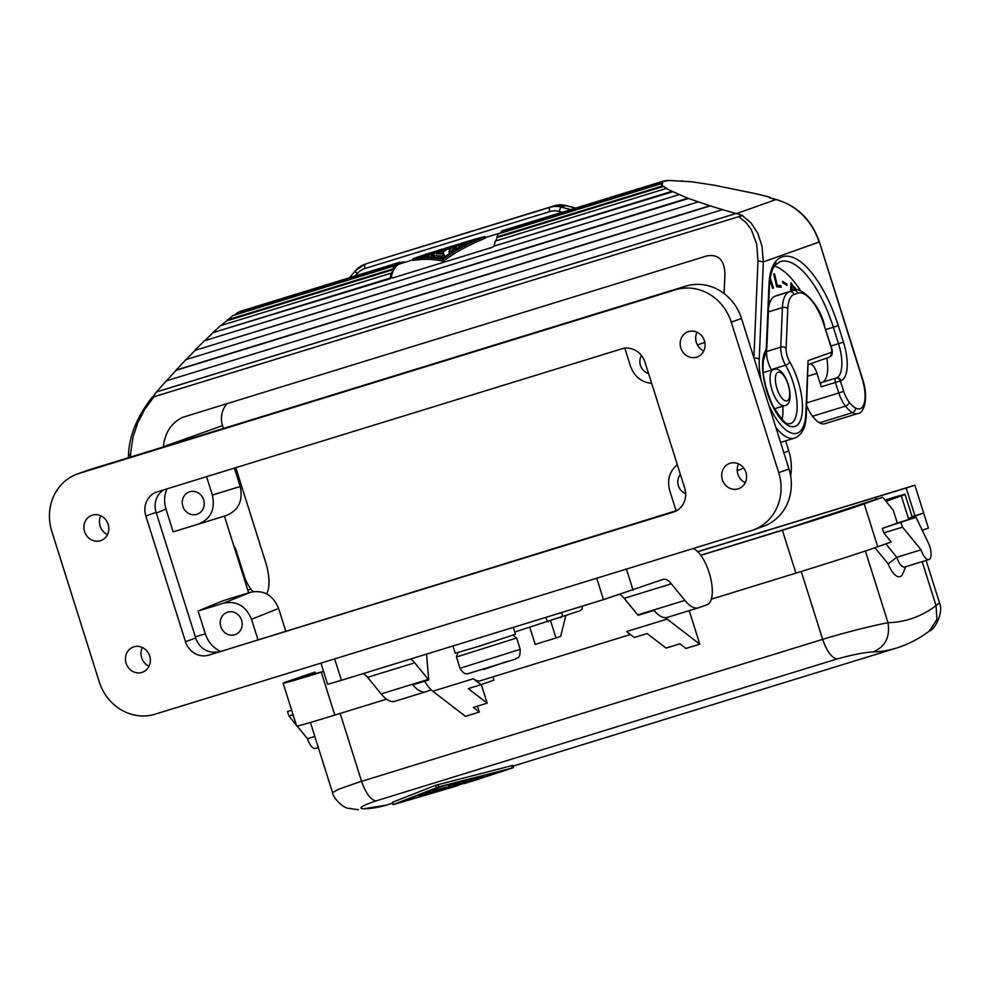 <?xml version="1.0" encoding="UTF-8"?>
<svg xmlns="http://www.w3.org/2000/svg" width="990" height="990" viewBox="0 0 990 990"><rect width="100%" height="100%" fill="white"/><g stroke="black" fill="none" stroke-linecap="round" stroke-linejoin="round"><path stroke-width="1.49" d="M206.564 476.673L212.355 495.05C215.412 509.12 210.858 518.785 198.681 524.019L173.163 531.878L165.974 509.083C163.87 502.079 164.192 495.334 166.939 488.874M248.638 592.874L224.433 516.112M785.627 440.859L788.795 450.883C791.381 459.236 792 467.639 790.651 476.103M223.616 603.145L198.111 611.003L223.01 600.757L250.693 592.243L223.616 603.145C236.66 600.633 245.965 606.016 251.534 619.319L257.907 639.515M285.714 630.952L278.611 608.404C273.03 595.114 263.736 589.718 250.693 592.243M220.82 626.658A11.843 10.878 70.4 0 1 227.242 612.303A11.843 10.878 70.4 0 1 241.61 620.247A11.843 10.878 70.4 0 1 235.187 634.602A11.843 10.878 70.4 0 1 220.82 626.658M198.111 611.003L205.301 633.798C207.974 641.743 212.887 647.534 220.052 651.173M685.637 493.614A11.843 10.878 70.4 0 1 678.41 485.781A11.843 10.878 70.4 0 1 680.415 474.519M676.071 510.778L669.71 490.57C666.938 479.89 669.475 471.265 677.321 464.669M648.574 373.502A11.843 10.878 70.4 0 1 640.443 365.372A11.843 10.878 70.4 0 1 641.458 355.534M651.68 383.353C641.433 382.326 634.38 376.646 630.519 366.312L624.814 348.208M234.37 468.109L240.174 486.511C243.231 500.581 238.664 510.234 226.487 515.481L173.163 531.878M182.853 506.249A11.843 10.878 70.4 0 1 189.276 491.894A11.843 10.878 70.4 0 1 203.655 499.851A11.843 10.878 70.4 0 1 197.22 514.194A11.843 10.878 70.4 0 1 182.853 506.249M208.742 655.145A19.726 18.129 70.4 0 1 185.476 641.668L145.852 516A19.726 18.129 70.4 0 1 156.569 492.079A19.726 18.129 70.4 0 1 157.249 491.857L621.782 348.839A19.726 18.129 70.4 0 1 645.047 362.315L684.672 487.983A19.726 18.129 70.4 0 1 673.955 511.904A19.726 18.129 70.4 0 1 673.262 512.139L208.742 655.145L676.9 510.518M145.852 516L156.098 512.35A19.726 18.129 70.4 0 1 163.87 489.815M156.098 512.35L195.723 638.018A19.726 18.129 70.4 0 0 218.988 651.494M738.181 488.85A13.415 12.326 -109.6 0 0 738.651 488.689A13.415 12.326 -109.6 0 0 745.854 472.168A13.415 12.326 -109.6 0 0 730.113 463.258A13.415 12.326 -109.6 0 0 729.642 463.419A13.415 12.326 -109.6 0 0 722.44 479.94A13.415 12.326 -109.6 0 0 738.181 488.85M141.929 672.42A13.415 12.326 -109.6 0 0 142.399 672.26A13.415 12.326 -109.6 0 0 149.601 655.739A13.415 12.326 -109.6 0 0 133.86 646.829A13.415 12.326 -109.6 0 0 133.39 646.99A13.415 12.326 -109.6 0 0 126.188 663.51A13.415 12.326 -109.6 0 0 141.929 672.42M100.411 540.726A13.415 12.326 -109.6 0 0 100.881 540.577A13.415 12.326 -109.6 0 0 108.071 524.044A13.415 12.326 -109.6 0 0 92.342 515.146A13.415 12.326 -109.6 0 0 91.872 515.295A13.415 12.326 -109.6 0 0 84.67 531.816A13.415 12.326 -109.6 0 0 100.411 540.726M696.663 357.155A13.415 12.326 -109.6 0 0 697.133 357.006A13.415 12.326 -109.6 0 0 704.323 340.486A13.415 12.326 -109.6 0 0 688.595 331.576A13.415 12.326 -109.6 0 0 688.124 331.724A13.415 12.326 -109.6 0 0 680.922 348.245A13.415 12.326 -109.6 0 0 696.663 357.155M79.175 473.381L675.428 289.81A47.347 43.523 -109.6 0 1 731.264 322.146L778.709 472.651A47.347 43.523 -109.6 0 1 753.006 530.058A47.347 43.523 -109.6 0 1 751.348 530.615L155.096 714.186A47.347 43.523 -109.6 0 1 99.26 681.838L51.802 531.333A47.347 43.523 -109.6 0 1 77.517 473.925A47.347 43.523 -109.6 0 1 79.175 473.381L89.422 469.718A47.347 43.523 -109.6 0 0 87.764 470.275L77.517 473.925M703.741 351.005A13.415 12.326 70.4 0 1 697.034 332.195M745.26 482.699A13.415 12.326 70.4 0 1 738.552 463.889M107.477 534.575A13.415 12.326 70.4 0 1 100.782 515.765M149.007 666.258A13.415 12.326 70.4 0 1 142.3 647.46M89.422 469.718L685.674 286.16A47.347 43.523 -109.6 0 1 741.51 318.495L788.968 469L778.709 472.651M753.006 530.058L763.253 526.408A47.347 43.523 -109.6 0 0 788.968 469M163.325 446.973L163.338 446.738C164.996 432.42 171.53 422.582 182.977 417.223L706.514 256.014C718.22 253.836 724.358 259.776 724.928 273.834L724.098 293.547M806.702 405.554A23.673 9.318 72.9 0 0 812.518 416.258A35.516 13.984 72.9 0 0 819.522 422.817A31.569 12.425 72.9 0 0 824.794 423.72L857.724 413.585C864.431 413.399 868.75 397.163 862.451 378.576L862.154 378.7A27.621 10.878 72.9 0 1 855.422 407.954A3.948 3.354 119.5 0 1 852.452 412.669A31.569 12.425 72.9 0 0 857.724 413.585M807.939 376.138L816.973 373.366L821.217 386.843A3.948 1.559 72.9 0 1 821.502 382.561L822.084 382.35A31.569 12.425 72.9 0 0 826.749 358.021M782.063 419.463A37.88 14.912 72.9 0 0 782.756 406.234M771.618 370.037A37.88 14.912 72.9 0 0 771.359 369.592L785.565 365.211A3.948 1.856 -30.4 0 0 789.711 361.82A11.843 4.665 72.9 0 1 786.11 348.282A3.948 2.425 -177.6 0 0 780.764 347.168A15.778 6.212 72.9 0 0 785.565 365.211A37.88 14.912 72.9 0 1 796.95 401.606A37.88 14.912 72.9 0 1 790.206 423.769C788.523 422.099 787.595 430.229 772.856 405.764C764.775 387.536 761.681 372.215 763.55 359.803L765.48 353.715A3.948 3.403 -150.4 0 0 765.518 350.695A41.828 16.459 72.9 0 0 773.116 407.088A41.828 16.459 72.9 0 0 800.687 419.772A41.828 16.459 72.9 0 0 789.711 361.82M800.539 290.701A79.707 31.371 72.9 0 0 774.465 266.1M806.825 402.843L838.765 393.005A23.673 9.318 72.9 0 0 845.448 406.11A35.516 13.984 72.9 0 0 852.452 412.669L819.522 422.817M163.338 446.738L222.552 425.638A22.102 20.307 70.4 0 1 227.254 403.574M154.032 396.755L742.686 215.461L152.089 397.324C136.756 417.075 128.886 436.627 128.465 455.994L130.519 453.977L133.031 436.961L137.771 422.817L144.602 409.551L154.032 396.755L152.287 397.25M152.695 397.101L156.531 391.904L736.04 213.481L742.686 215.461M222.552 425.638L223.443 428.46M235.806 467.676L265.629 562.283A31.569 12.425 72.9 0 1 266.558 593.814M405.034 262.288A55.242 21.743 72.9 0 0 403.103 261.942L403.289 262.709A54.45 21.434 72.9 0 0 400.245 262.944L400.01 262.189A55.242 21.743 72.9 0 0 399.638 262.3A55.242 21.743 72.9 0 0 397.238 263.464L397.497 264.206A54.45 21.434 72.9 0 0 395.121 266.446L394.824 265.741A55.242 21.743 72.9 0 0 392.82 268.983L393.154 269.639A54.45 21.434 72.9 0 0 391.619 273.723L391.26 273.129A55.242 21.743 72.9 0 0 390.184 278.079L212.813 332.689L220.448 325.71L391.26 273.129M494.196 246.015L492.476 247.24L392.634 277.98L390.901 276.643A54.45 21.434 72.9 0 0 390.555 278.611L390.184 278.079M391.174 277.757L391.199 277.559A53.658 21.124 -107.1 0 1 400.108 263.81L413.053 259.826M400.207 262.833L403.103 261.942M233.974 315.265L240.075 311.417L399.638 262.3M237.216 312.729L397.238 263.464M236.288 313.83L397.497 264.206M220.993 325.549L232.761 315.637L394.824 265.741M227.143 319.993L392.82 268.983M226.351 320.995L393.154 269.639M390.555 278.611L212.813 332.689M736.808 213.506L775.999 199.547L769.416 197.79L769.799 197.109L755.469 193.656L714.508 185.254L691.515 181.764L667.928 180.415L663.213 181.145L661.258 182.185L662.718 182.556L662.347 184.177L660.875 183.831L662.496 185.959L667.47 188.793L666.084 188.521L495.26 241.102A55.242 21.743 72.9 0 0 494.183 246.065L672.878 191.689L687.753 198.223L709.818 205.772L176.084 370.087L185.848 359.667L698.148 201.935M204.769 340.659L212.231 333.506M484.791 236.573L484.333 236.919C468.988 243.02 455.351 250.334 443.446 258.885L442.06 259.306C432.581 257.351 422.866 257.214 412.929 258.897L413.399 260.42C423.423 258.761 433.162 258.996 442.641 261.125L444.015 260.704C455.784 252.029 469.384 244.604 484.815 238.442L484.791 236.573L473.529 239.543L482.823 237.278C468.01 243.045 454.744 249.987 443 258.081L429.078 256.868L414.897 258.192L432.989 252.054M428.361 253.465L413.387 258.551M469.396 240.941L473.529 239.543M436.12 251.175L437.667 250.755M422.148 257.19L429.14 254.863M447.95 249.072L447.554 247.549A55.242 21.743 72.9 0 0 447.48 247.562A55.242 21.743 72.9 0 0 442.579 251.113L439.808 251.967L440.228 253.737L443.075 252.673A53.658 21.124 -107.1 0 1 447.95 249.072A53.658 21.124 -107.1 0 1 448.037 249.047L450.945 248.502M452.504 251.967A53.658 21.124 -107.1 0 1 456.217 247.154M467.144 243.231L469.545 242.426M473.022 241.362L469.743 242.364M464.137 242.81L464.025 242.476A55.242 21.743 72.9 0 0 461.872 243.515L466.03 242.228C467.466 241.919 467.107 242.191 464.978 243.033L465.461 244.555C467.589 243.701 467.936 243.441 466.5 243.738M430.823 256.88L431.974 256.088A53.658 21.124 -107.1 0 1 434.028 253.985M433.991 256.336L434.647 257.177M437.939 253.861A53.658 21.124 -107.1 0 1 439.733 252.153M437.345 257.276L442.282 257.697C444.312 257.091 444.98 256.398 444.275 255.63M460.004 243.837A55.242 21.743 72.9 0 0 458.58 244.146A55.242 21.743 72.9 0 0 451.712 250.928L448.94 251.782L449.411 253.712M447.554 247.549L455.883 244.988A55.242 21.743 72.9 0 0 455.796 245A55.242 21.743 72.9 0 0 448.94 251.782M455.697 245.037L447.579 247.537M447.48 247.562L444.708 248.416A55.242 21.743 72.9 0 0 439.808 251.967M464.025 242.476L466.773 242.043M466.03 242.228L466.958 242.043L467.453 243.577M464.978 243.033L460.82 244.307L461.13 245.322M460.82 244.307A55.242 21.743 72.9 0 0 458.964 246.337L463.097 244.431C465.139 243.763 465.337 243.961 463.679 245.025L463.889 245.706M466.661 241.721L469.371 240.83L469.842 242.34M469.248 240.867L461.352 243.292A55.242 21.743 72.9 0 0 455.425 248.329L457.145 248.317L463.679 245.025C465.337 243.961 465.139 243.763 463.097 244.431M455.833 250.037L455.425 248.329M433.199 251.98L435.971 251.126A55.242 21.743 72.9 0 0 431.492 254.529L428.72 255.383A55.242 21.743 72.9 0 1 433.199 251.98M429.054 256.868L428.72 255.383M442.914 249.096L442.901 249.035A55.242 21.743 72.9 0 0 441.936 249.27L439.164 250.124A55.242 21.743 72.9 0 0 433.496 254.752L434.14 255.569L433.496 254.752M434.61 257.041L434.14 255.569L441.75 256.002L442.282 257.697M441.75 256.002C443.78 255.395 444.448 254.727 443.755 253.985L444.683 255.89M443.755 253.985L436.268 253.898A55.242 21.743 72.9 0 1 441.936 249.27M769.465 197.703L776.309 199.522A3.948 1.312 -75.1 0 0 775.999 199.547A61.553 56.578 70.4 0 1 819.077 242.055L763.327 261.917L762.003 246.213L757.783 233.232L751.026 222.874L742.29 215.61M761.322 381.336A48.931 19.256 -107.1 0 1 759.219 359.407L763.327 261.917L757.981 260.803L756.657 243.899L751.262 229.569L745.767 222.267L738.738 216.736M736.436 213.407L156.754 391.879M156.531 391.904L166.246 380.903L722.527 209.645L736.04 213.481M722.527 209.645L709.818 205.772M166.53 380.816L176.034 370.371L710.585 205.796M688.842 198.371L195.018 350.398L687.753 198.223M186.157 359.568L195.018 350.398M678.843 194.708L204.386 340.783L195.339 349.829M666.084 188.521L672.878 191.689M681.244 181.022L682.023 180.786M494.183 246.065L671.566 191.454M660.875 183.831L498.824 233.727A55.242 21.743 72.9 0 0 496.819 236.969L497.141 237.625A54.45 21.434 72.9 0 0 495.854 240.929M504.009 230.175A55.242 21.743 72.9 0 0 503.638 230.274A55.242 21.743 72.9 0 0 501.237 231.45L501.497 232.18A54.45 21.434 72.9 0 0 500.111 233.331M664.835 181.368L667.928 180.415M501.237 231.45L661.258 182.185M501.497 232.18L662.718 182.556M496.819 236.969L662.496 185.959M497.141 237.625L663.943 186.281M243.416 576.304L244.245 576.044A23.673 9.318 72.9 0 0 250.928 589.149A35.516 13.984 72.9 0 0 253.044 591.661M244.245 576.044L236.672 552.024A11.843 4.665 72.9 0 0 233.788 545.775M766.594 350.497L766.545 351.537A15.778 6.212 72.9 0 0 771.359 369.592M782.768 282.695L782.607 281.321L786.79 284.006L786.951 285.392L782.768 282.695M780.776 285.677L781.16 287.298L776.655 286.741L773.648 273.846L774.588 273.958L777.212 285.244L780.776 285.677L776.643 286.667M790.589 291.246L790.948 282.818L796.034 289.946M770.257 277.893L773.45 288.016L772.633 288.3L769.96 279.861M779.427 294.686A43.399 17.09 72.9 0 0 779.142 294.772A43.399 17.09 72.9 0 0 778.87 294.859L775.158 296.183A39.452 15.531 72.9 0 0 768.5 308.435M816.973 373.366A11.843 4.665 72.9 0 0 810.662 363.751M786.79 284.006L785.441 284.427M777.212 285.244L776.37 285.504M774.588 273.958L773.735 274.218M792.743 290.59L791.777 289.464L791.715 290.899M791.777 289.464L790.651 289.81M795.985 289.785L795.255 290.008L791.951 285.368L791.827 288.276L793.596 290.33M791.951 285.368L790.824 285.714M791.827 288.276L790.701 288.622M795.069 287.744L794.215 288.003M795.626 288.808L794.908 289.031M794.586 287.05L793.646 287.347M773.45 288.016L772.621 288.263M805.835 413.585L808.075 360.657L806.318 414.822A3.948 2.425 -177.6 0 0 805.835 413.585A48.931 19.256 -107.1 0 1 792.26 433.298A48.931 19.256 -107.1 0 1 768.525 404.205M822.084 382.35L836.303 377.97A3.948 3.626 -109.6 0 1 840.955 380.667L840.362 380.878L843.653 391.31L838.765 393.005L835.436 382.462L840.362 380.878A3.948 3.626 -109.6 0 0 835.709 378.18A3.948 1.559 72.9 0 0 835.436 382.462L821.217 386.843M394.961 701.242A39.452 15.531 -107.1 0 1 394.713 701.328A39.452 15.531 -107.1 0 1 381.138 693.916L367.587 677.333A23.673 9.318 -107.1 0 0 363.367 673.559M431.182 689.844L426.158 691.639A39.452 15.531 -107.1 0 1 425.91 691.725A39.452 15.531 -107.1 0 1 412.768 684.832L428.72 679.92A39.452 15.531 72.9 0 1 428.286 679.4L414.723 662.817L367.587 677.333M410.516 659.043A23.673 9.318 -107.1 0 1 414.723 662.817M428.72 679.92L426.554 654.105M693.198 548.522A29.589 11.645 -107.1 0 1 710.436 577.182A29.589 11.645 -107.1 0 1 707.07 604.741L698.717 607.724A39.452 15.531 -107.1 0 1 698.457 607.811A39.452 15.531 -107.1 0 1 684.882 600.386L671.331 583.815A23.673 9.318 72.9 0 0 663.189 579.373A23.673 9.318 72.9 0 0 663.028 579.422L603.479 599.631L341.414 680.316L334.657 658.907M320.933 663.127L327.616 684.3L341.414 680.316M667.508 617.327A39.452 15.531 -107.1 0 1 667.26 617.413A39.452 15.531 -107.1 0 1 654.031 610.422L638.092 615.335A39.452 15.531 72.9 0 1 637.733 614.901L624.183 598.331A23.673 9.318 72.9 0 0 619.839 594.483M565.711 615.879L560.687 636.323L555.996 637.993L535.206 644.403L529.823 627.363M555.996 637.993L550.626 620.953M452.962 645.975L455.252 653.239L479.457 646.111L515.468 634.256L513.303 627.4M460.362 643.698L484.531 636.248M667.124 619.084L699.794 644.181L685.934 648.45L679.92 643.822L666.047 648.091L647.113 633.55L634.281 637.498L626.571 631.571L667.124 619.084A31.569 12.425 -107.1 0 1 665.503 617.686M689.226 610.644L699.794 644.181M711.315 599.173L795.91 573.136A65.476 1.04 -17.5 0 0 877.734 546.765L891.21 541.963L883.798 532.892L902.509 527.125L921.071 549.809L896.804 557.283L888.141 563.842L874.962 547.73M795.91 573.136L782.385 530.244L700.833 555.353M323.582 671.492L321.292 672.198A65.476 1.04 -17.5 0 1 283.14 683.224A65.476 1.04 -17.5 0 1 288.065 681.244L314.857 672.111L292.174 680.377L323.532 671.344M283.14 683.224L296.666 726.115A65.476 1.04 -17.5 0 0 334.818 715.089L386.533 699.163M884.924 500.037A49.71 0.792 162.5 0 1 905.058 494.369L912.174 516.941A49.71 0.792 162.5 0 1 908.436 518.438L923.67 513.055L928.41 528.103L922.296 530.281M912.062 516.607L923.67 513.055L914.884 485.211L697.678 551.64M363.59 808.83A543.374 213.889 72.9 0 0 386.484 805.08L363.59 808.83C357.699 808.409 361.783 805.786 375.816 800.972L836.884 659.018C831.476 657.607 826.737 651.061 822.653 639.379C847.007 631.83 878.155 624.393 888.005 622.747C890.282 636.904 885.345 646.631 873.18 651.94A543.374 213.889 72.9 0 0 896.074 648.19C908.102 644.453 919.252 638.699 929.511 630.927L936.961 619.369L936.033 605.633L939.448 602.675L926.12 560.427M836.884 659.018C852.625 654.675 864.716 652.311 873.18 651.94M914.946 515.84L906.172 487.996L697.802 551.764M906.172 487.996L914.884 485.211M358.355 809.709L347.725 808.187C343.282 807.791 333.135 798.287 332.529 792.582L338.766 789.166L358.628 782.249L822.653 639.379L801.257 571.49M477.452 706.155L479.321 712.058L465.449 716.327L432.791 691.23A31.569 12.425 -107.1 0 1 424.685 681.157M885.84 543.881L896.804 557.283A11.843 4.665 -107.1 0 0 904.674 567.023L928.942 559.56A11.843 4.665 -107.1 0 1 921.071 549.809M905.677 566.713L902.682 573.915A19.726 7.772 -107.1 0 1 888.141 563.842M782.385 530.244A65.476 1.04 -17.5 0 0 864.208 503.873L882.684 497.289L874.356 499.851L785.899 528.994L700.734 555.204M882.684 497.289L893.277 510.246L897.311 523.042L916.035 517.287L928.373 542.916A11.843 4.665 -107.1 0 1 928.942 559.56M883.798 532.892L882.375 528.375L916.035 517.287M901.086 522.609L902.509 527.125M882.375 528.375L897.311 523.042M314.857 672.111L316.082 673.608M314.832 736.449L307.482 738.713L297.161 726.103M318.322 747.549L315.352 748.465A11.843 4.665 -107.1 0 1 307.482 738.713M296.344 725.101L288.931 716.03L293.089 714.743M288.931 716.03L287.508 711.513L291.604 710.053M291.666 710.238L287.508 711.513M457.937 785.553L396.656 803.546L438.421 787.248L509.862 768.698L475.212 780.231L513.216 767.733L512.325 767.881L511.607 765.616L512.498 765.468L435.6 785.305L392.597 802.246L393.488 802.11L392.597 802.246L393.315 804.511L438.62 786.889L437.902 784.6M394.206 804.375L454.447 786.629M438.62 786.889L513.216 767.733M475.212 780.231L464.149 783.622M425.168 792.718L425.589 793.349L430.217 791.926A545.75 214.818 72.9 0 0 443.186 789.896L443.05 789.451M425.589 793.349A545.75 214.818 72.9 0 0 438.558 791.319L464.038 783.276M461.748 783.721L443.186 789.896M448.594 784.761L449.2 786.679L450.697 784.909L455.536 783.56A545.75 214.818 72.9 0 0 473.802 780.627L469.173 782.051A545.75 214.818 72.9 0 1 454.868 784.674L451.589 786.543L441.008 788.943A545.75 214.818 72.9 0 0 450.697 787.446L450.71 786.753M449.2 786.679L436.206 789.377L435.872 788.312M436.206 789.377L432.432 790.676L431.974 789.946M432.432 790.676A545.75 214.818 72.9 0 0 446.082 788.869L450.697 787.446L450.5 786.803M432.036 792.594L427.593 794.562A545.75 214.818 72.9 0 1 418.782 795.972L423.398 794.549A545.75 214.818 72.9 0 0 432.209 793.139L432.259 792.557M462.182 781.37L462.59 781.964A545.75 214.818 72.9 0 0 476.128 779.798L478.999 778.784A545.75 214.818 72.9 0 1 475.089 779.551L482.031 777.41L473.022 779.885A545.75 214.818 72.9 0 1 469.037 780.38L476.314 778.437C479.742 777.398 479.903 777.224 476.796 777.917L465.04 780.64M462.59 781.964L465.139 780.974M487.501 774.786L487.402 776.222M483.231 775.913L483.516 776.89L482.031 777.41M476.71 777.633L476.796 777.917C479.903 777.224 479.742 777.398 476.314 778.437M630.42 634.528L480.274 680.761A31.569 12.425 -107.1 0 1 473.344 678.744L481.053 684.672L493.961 680.068L492.946 676.863M582.269 606.165L582.207 608.825L580.276 610.682M481.053 684.672L468.233 688.619L487.167 703.16L473.307 707.429L479.321 712.058M487.167 703.16L481.313 684.585M885.988 501.336L901.321 495.866L908.436 518.438M905.058 494.369A49.71 0.792 162.5 0 1 901.321 495.866M165.974 509.083L156.321 513.055M278.611 608.404L251.534 619.319M195.352 636.855L205.301 633.798M212.355 495.05L240.174 486.511M198.681 524.019L226.487 515.481M673.262 512.139L674.635 511.644M185.476 641.668L195.723 638.018M697.381 344.904L704.83 342.429M788.795 450.883L783.845 452.776M743.75 468.146L737.241 470.634M784.761 405.628A18.934 7.45 -107.1 0 1 784.637 405.665A18.934 7.45 -107.1 0 1 772.039 390.072A18.934 7.45 -107.1 0 1 773.363 369.505A18.934 7.45 -107.1 0 1 773.487 369.468L763.315 372.599M778.016 372.203A14.998 5.903 -107.1 0 1 788.09 384.516A14.998 5.903 -107.1 0 1 787.038 400.789A14.998 5.903 -107.1 0 1 776.964 388.476A14.998 5.903 -107.1 0 1 778.016 372.203M685.674 286.16L675.428 289.81M741.51 318.495L731.264 322.146M821.502 382.561L836.303 377.97A31.569 12.425 72.9 0 0 838.518 343.691L843.455 342.107L838.258 325.623A83.643 32.93 72.9 0 0 775.529 261.682A67.073 26.408 72.9 0 0 768.982 284.687L766.347 347.119A3.948 2.425 -177.6 0 1 766.829 348.356L769.453 285.924A3.948 2.425 -177.6 0 0 768.982 284.687M831.006 346.005L838.518 343.691L833.32 327.207L838.258 325.623M840.955 380.667A35.516 13.984 72.9 0 0 843.455 342.107M825.809 329.522L833.32 327.207A79.707 31.371 72.9 0 0 780.293 261.57L775.096 265.258A3.948 3.514 -140.3 0 0 775.529 261.682M843.653 391.31A19.726 7.772 72.9 0 0 849.185 402.113A31.569 12.425 72.9 0 0 855.422 407.954M776.309 199.522C797.396 205.92 811.751 220.052 819.374 241.931L862.154 378.7M808.075 360.657L831.08 352.452A3.948 1.559 72.9 0 0 831.352 348.171L824.237 325.586A39.452 15.531 72.9 0 0 797.73 293.188L794.017 294.513A35.516 13.984 72.9 0 0 787.78 308.707L786.11 348.282M765.518 350.695A11.843 4.665 72.9 0 0 766.347 347.119M780.578 442.419L794.624 438.1A52.878 20.815 -107.1 0 1 775.863 427.457M812.518 416.258L845.448 406.11A3.948 2.5 142.4 0 0 849.185 402.113M130.395 457.108L130.519 453.977M753.897 357.774L757.981 260.803M575.524 208.147L565.835 205.561A23.673 21.755 -109.6 0 0 554.474 205.747A3.948 1.559 -107.1 0 1 554.499 205.734L566.144 205.549A3.948 1.312 104.9 0 0 565.835 205.561L561.441 207.133A3.948 1.312 104.9 0 0 559.263 211.439A19.726 18.129 -109.6 0 0 549.809 211.588A3.948 1.559 -107.1 0 1 550.081 207.306L369.703 262.622A3.948 1.559 -107.1 0 1 369.728 262.622A3.948 1.559 -107.1 0 1 369.753 262.61M570.772 209.608L561.441 207.133A23.673 21.755 -109.6 0 0 550.081 207.306L368.874 262.907A23.673 21.755 70.4 0 1 369.703 262.622L554.499 205.734A3.948 1.559 -107.1 0 1 554.524 205.722M549.809 211.588L365.038 268.476A3.948 1.559 -107.1 0 1 365.31 264.194A23.673 21.755 70.4 0 0 364.481 264.466L368.874 262.907M355.175 275.987L357.167 273.661A19.726 18.129 70.4 0 1 365.038 268.476M559.263 211.439L562.246 212.231M357.167 273.661A3.948 1.374 -139.3 0 1 355.633 270.567L349.482 277.745M443.446 258.885L444.015 260.704M442.06 259.306L442.641 261.125M451.712 250.928L452.121 252.203M449.807 247.29L450.277 248.812M448.606 247.661L449.076 249.183M442.579 251.113L443.075 252.673M457.145 248.317L457.405 249.146M435.971 251.126L436.157 251.745M431.492 254.529L431.974 256.088M754.034 358.244A3.948 2.425 2.4 0 1 759.219 359.407M355.868 270.418A23.673 21.755 70.4 0 1 364.481 264.466L355.633 270.567M247.772 590.114L250.928 589.149M235.843 552.271L236.672 552.024M766.545 351.537L780.764 347.168L782.434 307.593L768.364 311.924M779.142 294.772L793.361 290.392A43.399 17.09 72.9 0 0 793.077 290.491L789.364 291.815A39.452 15.531 72.9 0 0 782.434 307.593A3.948 2.425 -177.6 0 1 787.78 308.707M778.87 294.859L793.077 290.491A3.948 3.626 -109.6 0 1 797.73 293.188M831.352 348.171L831.649 348.047C833.048 353.331 832.145 356.388 828.939 357.242A3.948 3.626 70.4 0 1 828.803 357.279L808.434 364.543L828.939 357.242A3.948 3.626 70.4 0 0 831.08 352.452M824.237 325.586L831.649 348.047M794.017 294.513A3.948 3.626 -109.6 0 0 789.364 291.815L775.158 296.183M428.286 679.4L381.138 693.916M637.733 614.901L684.882 600.386M671.331 583.815L624.183 598.331M633.068 590.102L626.435 569.077M512.981 635.246L516.656 638.018L456.44 657.001L460.004 668.287L520.208 649.304C520.059 660.194 517.436 656.716 515.258 659.191L467.577 673.819C466.327 673.076 464.718 675.762 460.004 668.287M507.709 661.233L483.59 669.488M603.479 599.631L596.735 578.222M334.818 715.089L321.292 672.198M865.384 550.985L888.005 622.747A519.701 204.571 72.9 0 0 936.033 605.633L922.173 561.639M375.816 800.972C370.409 799.561 365.669 793.015 361.585 781.333L340.176 713.443M877.734 546.765L864.208 503.873M296.592 679.35L296.381 678.682M436.318 787.595L435.6 785.305M430.217 791.926L429.858 790.812M450.697 784.909L450.5 784.29M423.398 794.549L423.089 793.547M479.964 777.744L479.68 776.853M876.212 499.282L875.507 497.054M473.344 678.744L432.791 691.23M561.367 612.6A3.156 2.896 70.4 0 1 560.34 617.797M548.497 621.609A3.156 1.238 -107.1 0 1 548.485 621.621A3.156 1.238 -107.1 0 1 546.963 620.384A3.156 1.238 -107.1 0 1 546.047 617.314M773.487 369.468C785.961 364.394 796.901 403.772 784.897 405.578L774.452 408.796M775.096 265.258C771.94 268.921 770.059 275.814 769.453 285.924M500.631 232.86L485.273 237.588M484.952 236.573L485.434 238.083M412.756 258.897L413.238 260.407M426.962 253.886L429.759 253.032M455.796 245L458.58 244.146M464.842 244.097L465.151 245.075M433.373 255.234L433.88 256.831M566.144 205.549L575.71 208.086M503.638 230.274L663.213 181.145M128.391 457.726L128.465 455.994M794.624 438.1C802.048 435.043 805.947 427.284 806.318 414.822M765.48 353.715L766.829 348.356M793.361 290.392C796.443 285.182 818.346 299.116 824.534 325.475M819.374 241.931L862.451 378.576M425.91 691.725L394.713 701.328M698.457 607.811L667.26 617.413M457.863 652.62L456.44 657.001M516.656 638.018L520.208 649.304M929.523 630.927C935.402 629.17 943.792 611.87 939.448 602.675M332.529 792.582L310.415 722.465M386.484 805.08L392.609 803.187M512.993 766.124L896.074 648.19M392.349 802.358L393.067 804.623M512.746 765.357L513.464 767.621M514.75 632.004L580.388 610.644"/></g></svg>
